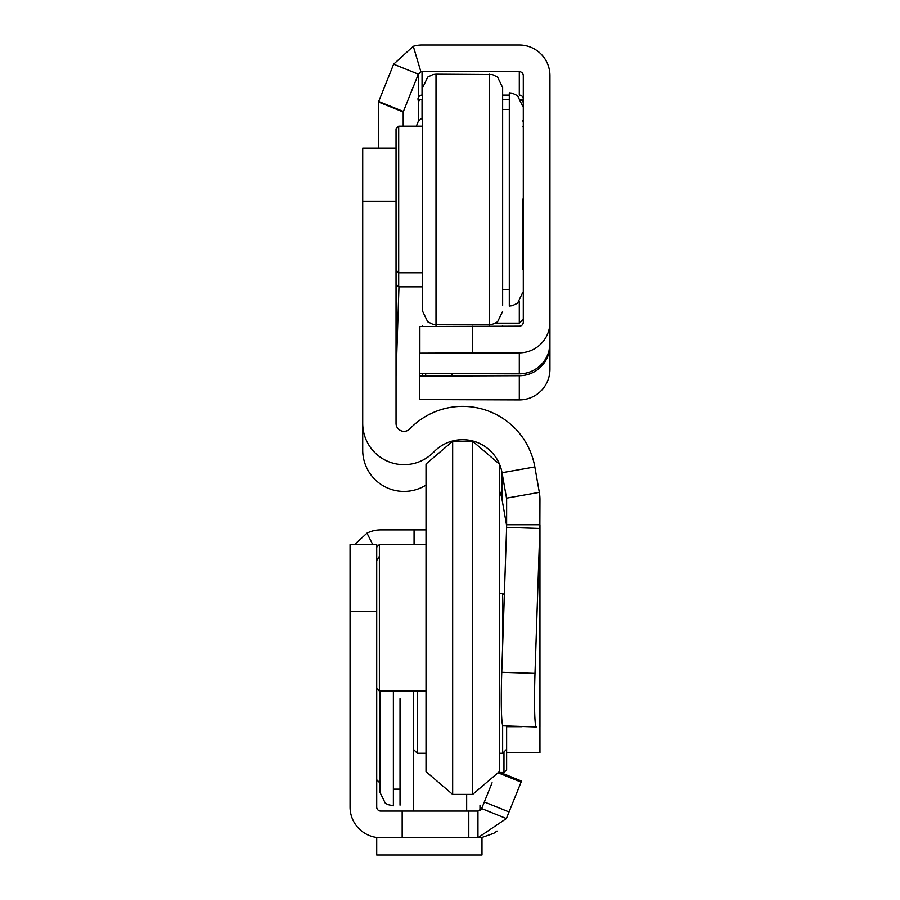 <?xml version="1.0" encoding="UTF-8"?>
<svg xmlns="http://www.w3.org/2000/svg" width="900" height="900" viewBox="0 0 900 900"><rect width="100%" height="100%" fill="white"/><g stroke="black" fill="none" stroke-linecap="round" stroke-linejoin="round"><path stroke-width="1.35" d="M492.086 782.764L481.657 808.56L477.956 811.058L380.7 811.058A3.994 3.994 0 0 1 376.706 807.064L376.706 544.613L350.055 544.613L350.055 807.064A30.645 30.645 0 0 0 380.7 837.709L376.706 837.45M499.151 772.031L521.516 781.076L506.374 818.55L477.956 837.709A30.645 30.645 0 0 0 481.984 837.45L493.774 833.31M493.819 833.288L497.025 831.049M477.956 811.058L477.956 837.709L380.7 837.709M506.374 818.55L481.657 808.56A3.994 3.994 0 0 1 481.455 808.988M468.799 811.058L468.799 837.709L468.799 811.058M354.51 544.613L366.998 533.115A30.645 30.645 0 0 1 380.7 529.875L426.015 529.875M376.706 560.52L378.911 556.942M481.984 837.45L477.956 837.709M376.706 837.72L376.706 855L481.984 855L481.984 837.72L376.706 837.72M472.657 441.259L472.657 794.408L499.309 771.671L499.309 463.995L472.657 441.259L452.666 441.259L452.666 794.408L472.657 794.408M426.015 771.671L426.015 463.995L426.015 771.671L452.666 794.408M376.706 547.2L379.373 544.534L379.373 691.121L426.015 691.121M539.955 642.938L539.955 596.306M398.959 286.852L396.034 376.031M503.055 725.85A53.303 3.105 -88.1 0 1 501.75 672.3L534.994 673.403A53.303 3.105 91.9 0 0 536.299 726.964L503.055 725.85L536.299 726.964M499.309 490.421A39.983 39.983 180 0 1 502.031 499.455L502.031 472.714L534.836 466.931L539.325 492.356A41.31 41.31 180 0 1 539.955 499.534L539.854 528.469L506.621 527.355L501.75 672.3M522.09 726.694L506.632 726.694L506.632 752.704L539.955 752.704L539.854 528.469L534.994 673.403M539.955 726.694L539.955 524.734L506.632 524.734L506.621 527.355M539.955 526.275L539.955 524.734L539.955 526.275M433.822 452.284L433.822 451.969A39.983 39.983 -0 0 1 502.031 472.714L506.52 498.15A7.999 7.999 180 0 1 506.632 499.534L506.632 524.734M502.031 499.455L506.52 524.891L506.52 498.15L539.325 492.356M396.034 201.15L362.711 201.15L362.711 148.072L396.034 148.072L396.034 423.36A7.999 7.999 180 0 0 409.793 428.895A73.294 73.294 -0 0 1 534.836 466.931M362.711 148.072L396.034 148.072L396.034 128.812L398.689 126.157L398.689 286.852L422.685 286.852M362.711 201.15L362.711 450.101A41.31 41.31 -0 0 0 426.015 485.077M433.822 451.969A41.31 41.31 180 0 1 362.711 423.36M506.632 526.016A7.999 7.999 -0 0 0 506.52 524.891M436.005 326.284L436.005 74.183L492.322 74.52L497.565 77.04L502.639 87.502L502.639 305.392M436.005 74.183L433.001 74.52L427.759 77.04L422.685 87.502L422.685 311.389L427.68 321.784L433.001 324.371L489.308 324.709L489.308 326.183M502.639 198.99L502.639 93.499M522.63 199.148L522.63 269.404M522.63 292.725L517.556 303.199L512.314 305.707L509.299 306.056L509.299 92.835L512.212 93.161L517.556 95.692L522.63 106.166M479.981 805.151L479.981 810.506M400.027 698.726L400.027 805.151M502.639 725.276L502.639 753.278L506.632 749.284L506.632 769.826L503.966 772.492L503.966 751.95M393.368 691.121L393.368 805.815L387.787 804.589L385.2 803.014L380.036 792.484L380.036 691.121L380.036 769.163M502.639 645.829L502.639 593.37L499.309 593.37M413.348 811.058L413.348 691.121M417.353 691.121L417.353 753.278L426.015 753.278M549.945 343.192L549.124 350.235A30.645 30.645 180 0 1 519.3 373.838L419.355 373.5L419.355 399.566L519.3 399.915A30.645 30.645 -0 0 0 549.945 369.27L549.945 75.645A30.645 30.645 -0 0 0 519.3 45L422.044 45A30.645 30.645 -0 0 0 413.28 46.282L393.626 64.181L378.484 101.992L403.2 111.971L418.343 74.16L393.626 64.181M419.355 373.5L419.355 326.531L519.3 326.183A3.994 3.994 -0 0 0 523.294 322.189L523.294 75.645A3.994 3.994 -0 0 0 519.3 71.651L422.044 71.651L422.044 95.108A3.994 3.994 -0 0 0 418.343 97.605L418.016 99.427L422.685 99.427M502.639 99.427L509.299 99.427M520.796 99.427L523.294 99.427L520.796 99.427M418.016 99.427L422.044 99.427L422.044 118.744A3.994 3.994 -0 0 0 420.907 118.901L418.343 121.23L416.351 126.157M422.685 118.744L422.044 118.744M403.2 126.157L403.2 111.971M418.016 98.415L418.343 101.925A3.994 3.994 180 0 1 422.044 99.427M422.044 71.651A3.994 3.994 -0 0 0 420.907 71.82L418.343 74.16L418.343 97.605M519.3 71.651L519.3 95.108A3.994 3.994 -0 0 1 523.294 99.101M523.294 122.737A3.994 3.994 -0 0 0 522.63 120.521M521.021 99.821A3.994 3.994 180 0 1 523.294 103.421M378.484 148.072L378.484 101.992M420.907 71.82L413.28 46.282M419.355 353.183L519.3 352.834A30.645 30.645 -0 0 0 549.945 322.189M419.355 376.054L519.3 375.716A30.645 30.645 -0 0 0 549.124 352.114L549.889 345.06M523.294 319.174L519.3 323.168L519.3 301.545M509.04 811.946L484.324 801.956L509.029 811.957M498.679 773.044L521.089 782.1M402.165 811.058L402.165 837.709M414.067 544.534L414.067 529.875M376.706 611.235L350.055 611.235M372.746 544.613L366.998 533.115M396.045 373.421L396.045 284.209M489.308 74.183L489.308 324.709L492.322 324.371L497.565 321.851L502.639 311.389M466.661 811.058L466.661 794.408M418.343 101.925L418.343 121.23M378.686 101.486L403.391 111.465M422.044 95.108L422.685 95.108L422.044 95.108M502.639 95.108L509.299 95.108L502.639 95.108M419.873 353.16L419.873 326.509M472.657 352.834L472.657 326.183M519.3 373.838L519.3 352.834M422.404 376.009L422.404 373.545M425.678 375.874L425.678 373.68M451.924 375.716L451.924 373.838M519.3 399.915L519.3 375.716M481.984 855L376.706 855M426.015 463.995L452.666 441.259M379.373 544.534L426.015 544.534M376.706 688.455L379.373 691.121M376.706 779.749L380.036 783.079M506.632 752.704L539.955 752.704M398.689 126.157L422.685 126.157M396.034 270.079L398.689 272.745L422.685 272.745M509.299 109.496L502.639 109.496M509.299 289.395L502.639 289.395M396.034 284.186L398.689 286.852M422.719 326.43L422.685 325.496M502.616 326.183L502.639 325.496M503.966 772.492L500.287 772.492M393.368 789.154L400.027 789.154M504.349 595.069L502.639 593.37M502.639 753.278L499.309 753.278M413.348 749.284L417.353 753.278M523.294 127.271L522.63 126.608M519.3 323.168L495.54 323.168"/></g></svg>
